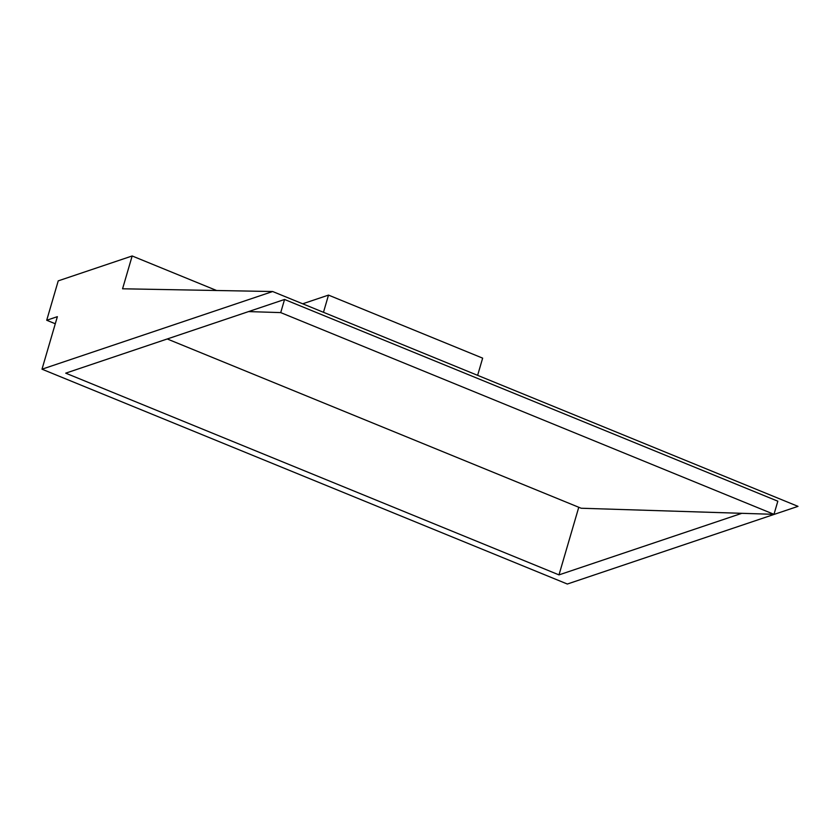 <?xml version="1.0" encoding="UTF-8"?>
<svg xmlns="http://www.w3.org/2000/svg" width="840" height="840" viewBox="0 0 840 840"><rect width="100%" height="100%" fill="white"/><g stroke="black" fill="none" stroke-linecap="round" stroke-linejoin="round"><path stroke-width="1.26" d="M284.55 299.471L777.829 501.197L773.986 514.332L280.718 312.606L284.55 299.471L248.577 311.588L280.718 312.606L773.986 514.332L581.144 508.242L167.244 338.971L581.144 508.242L741.846 513.313L558.989 574.885L65.72 373.159L558.989 574.885L741.846 513.313L773.986 514.332L777.829 501.197L284.55 299.471L65.72 373.159L248.577 311.588L280.718 312.606L284.55 299.471M578.771 507.266L558.989 574.885L578.771 507.266M272.664 291.522L798 506.363L567.336 584.031L42 369.191L272.664 291.522L122.567 288.792L132.163 255.969L58.233 280.865L46.715 320.26L57.362 316.669L42 369.191L567.336 584.031L798 506.363L272.664 291.522L122.567 288.792L132.163 255.969L216.605 290.504L132.163 255.969L58.233 280.865L46.715 320.26L55.282 323.757L46.715 320.26L57.362 316.669L42 369.191L272.664 291.522M482.654 358.144L477.624 375.344L482.654 358.144L328.503 295.103L482.654 358.144M323.474 312.302L328.503 295.103L323.474 312.302M302.683 303.796L328.503 295.103L302.683 303.796"/></g></svg>
